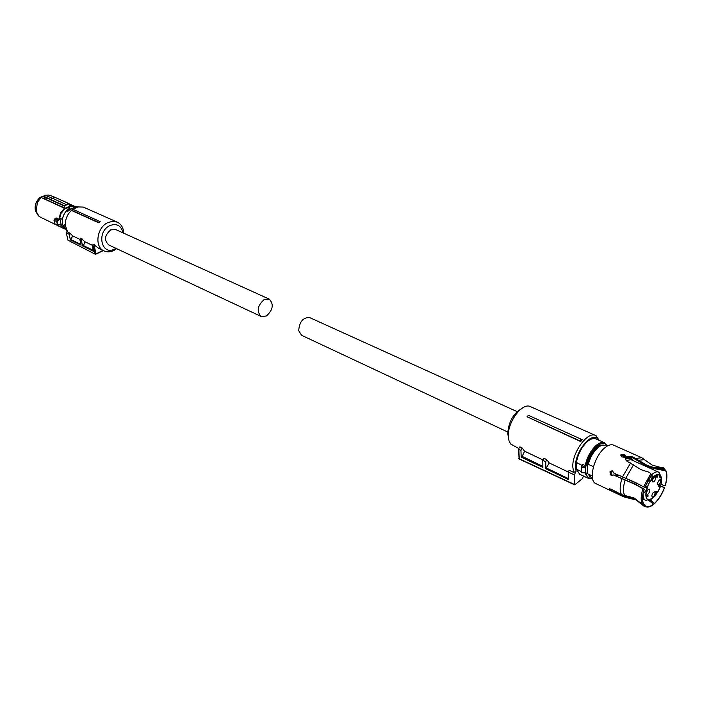 <?xml version="1.0" encoding="UTF-8"?>
<svg xmlns="http://www.w3.org/2000/svg" width="702" height="702" viewBox="0 0 702 702"><rect width="100%" height="100%" fill="white"/><g stroke="black" fill="none" stroke-linecap="round" stroke-linejoin="round"><path stroke-width="1.05" d="M123.745 233.204L123.42 230.361C122.525 226.413 120.481 223.675 117.295 222.148L83.31 207.081L77.983 206.923L72.789 209.301C67.62 213.426 65.146 218.787 65.356 225.395L67.594 232.011L69.744 233.029L72.806 235.977L80.028 239.417M117.295 222.148L112.768 221.305L107.95 222.552C96.815 227.255 94.147 246.964 104.01 250.912C107.055 252.29 110.293 252.158 113.715 250.526L116.62 248.657M67.102 231.221L66.304 232.862L69.138 234.284L70.411 239.935L81.125 245.217L79.905 239.672L80.625 238.197L85.144 241.857L92.603 245.41M93.313 250.342L83.345 245.551L82.573 245.928L93.533 251.334L92.357 245.911L93.208 244.173L98.728 248.394L104.01 250.912M99.649 221.393L100.149 221.648L98.719 222.815L99.649 221.393L73.578 209.608L72.13 210.749L98.719 222.815M115.927 248.324L114.768 248.973C101.334 256.327 96.06 231.66 109.96 225.561C116.514 223.201 120.823 225.377 122.903 232.072L123.043 232.88M69.744 233.029L69.138 234.284M70.411 239.935L72.806 235.977M71.034 239.636L80.941 244.401M79.905 239.672L81.353 240.4L82.09 238.891M83.345 245.551L85.144 241.857M82.573 245.928L81.353 240.4M92.357 245.911L93.471 246.472L94.331 244.708M95.042 245.358L94.419 246.63L93.471 246.472M102.545 250.895L102.738 250.307M73.578 209.608L72.35 210.626L98.491 222.367M66.304 232.862L67.954 240.189L95.314 254.264L102.589 250.614M95.305 254.256L67.954 240.189M69.814 209.828L68.928 209.424L68.866 207.371L70.56 209.345L74.517 207.248L75.553 207.713M65.558 226.939L64.487 224.429L65.312 224.719M68.928 209.424L66.532 210.705L67.48 211.469L70.103 209.608L71.569 210.275M70.56 209.345L70.103 209.608M73.736 207.108L72.438 205.879L69.121 207.248M64.487 224.429L65.321 224.824M72.183 205.826L73.35 206.923M70.077 206.809L69.2 206.414L65.409 208.161L68.585 209.6M68.735 207.897L67.313 207.257M71.428 206.186L69.2 206.414M62.408 219.375L59.723 218.12L61.1 213.338L65.409 208.161M69.498 205.502L68.91 203.791L64.373 205.879L64.602 208.319L41.199 197.516L37.355 202.378L36.206 211.442L39.11 216.506L64.119 228.72L60.574 224.894L57.748 224.754L57.02 221.569L59.293 219.287L60.793 213.18L64.602 208.319M59.723 218.12L61.399 225.509L63.189 226.351M61.399 225.509L64.005 227.939M69.524 206.055L69.726 205.607L75.105 206.52L69.033 203.764L69.524 205.695M66.646 204.791L52.553 198.262L50.307 199.324L64.18 205.607L68.726 203.519L54.826 197.28L52.553 198.262L45.428 195.41L44.524 196.578L50.307 199.324L46.051 197.99L45.832 199.438L44.156 198.227L44.208 196.7M50.158 199.64L64.031 205.923L64.988 208.143M59.293 219.287L58.722 220.165M57.511 220.718L58.538 219.875L55.642 218.515L56.028 217.883L55.291 218.699M57.02 221.569L57.327 220.428L54.519 219.112L54.115 220.358L54.756 223.517M58.503 225.079L57.424 224.798L56.686 221.569L54.115 220.358L54.37 219.103M59.731 224.745L58.485 225.228L59.731 224.614M51.667 195.972L48.552 195.077M46.051 197.99L44.358 196.858L44.34 196.06L40.058 197.455L46.253 195.077M44.147 196.42L42.611 196.253M56.028 217.883L58.959 219.252L60.486 213.039L64.593 207.968L45.832 199.438M58.485 225.228L55.089 223.938L57.748 224.754M46.025 195.147L45.182 195.156M50.86 195.647L54.975 197.28L50.948 195.744M69.577 205.8L68.875 203.519L55.072 197.394M48.245 195.042L45.428 195.41L48.14 194.98M40.058 197.455C36.065 201.07 34.503 205.44 35.398 210.556L37.741 214.944M54.563 219.085L55.642 218.515L54.458 219.068M44.156 198.227L44.524 196.578M110.846 229.844L115.865 229.633L269.217 299.105C274.008 304.15 273.078 309.784 266.418 315.988L261.188 316.497L108.775 244.972C103.861 240.154 104.545 235.109 110.846 229.844M261.188 316.497C256.432 311.407 257.406 305.782 264.092 299.614L269.217 299.105M507.765 432.011L301.579 335.284L298.692 330.642C299.438 321.63 303.115 317.286 309.731 317.629L517.163 411.635M527.044 416.76L580.633 441.558L582.265 439.715L581.186 439.198L528.369 415.294L527.044 416.76L579.755 440.83L581.186 439.198M518.611 449.21L519.085 458.687L574.359 484.424L574.359 474.877L576.07 471.288L573.666 472.411L572.771 466.777C572.227 452.132 587.828 430.949 595.638 435.503L599.271 440.4M518.796 448.534L510.687 444.015L508.994 440.768L508.309 436.363C507.414 423.148 520.752 404.054 529.299 406.142L595.638 435.503M580.633 441.558L579.755 440.83M519.533 447.121L518.69 448.876M542.979 459.959L524.613 451.211L522.13 447.929L519.989 446.911M568.278 472.016L549.166 462.908L546.744 459.617L543.804 458.222L542.786 460.363L542.892 467.409L521.156 457.134L522.148 456.379L524.613 451.211M573.666 472.411L569.12 470.252L568.251 472.069L568.269 479.405L545.84 468.796L545.744 461.723L542.786 460.363M576.07 471.288L575.421 466.602C574.912 452.606 590.224 432.669 597.06 438.215L598.894 440.233M521.384 408.792C513.136 413.855 508.599 422.042 507.757 433.371L508.345 437.074M583.529 476.061L582.23 478.79L574.912 484.696L574.359 484.424M518.831 449.341L520.981 450.333L521.156 457.134M522.13 447.929L520.981 450.333M522.148 456.379L542.874 466.339M545.744 461.723L546.744 459.617M549.166 462.908L545.84 468.796M568.269 478.536L546.665 468.155M574.359 474.877L568.251 472.069M518.839 449.35L519.269 459.055L574.526 484.801M631.642 457.423L631.976 459.45M625.359 456.291L622.648 457.055M612.293 470.866L611.073 474.947M650.026 499.543L654.633 503.492C658.766 499.517 662.083 494.217 664.575 487.592L660.503 485.916M664.575 487.592L664.417 487.609C661.96 494.111 658.704 499.324 654.641 503.237M664.417 487.609L660.424 486.144M654.633 503.492L649.262 499.956M660.942 484.362L665.18 485.845C667.198 479.247 667.427 474.14 665.873 470.524L665.25 469.901M665.873 470.524L665.707 470.805C667.233 474.35 667.005 479.369 665.022 485.854M665.707 470.805L654.79 468.734M665.215 469.954L663.557 468.085L659.362 468.453L663.346 468.357L665.215 469.954L656.519 468.664M659.38 468.164L658.037 467.532L662.662 467.234L664.382 468.594M659.362 468.453L654.729 468.734L647.411 466.488L632.783 457.844L626.754 457.467L625.368 456.844L625.394 455.94L626.772 456.563L626.754 457.467M626.772 456.563L632.809 456.914L647.446 465.549L654.773 467.751L658.037 467.532M647.139 462.056L644.515 459.652L639.004 460.222M654.729 468.734L654.773 467.751M646.674 507.002L644.506 506.572L634.547 498.736L621.963 495.41L612.17 491.058L609.424 489.162L610.828 489.022L621.437 494.594L634.029 497.92L642.348 504.361C640.636 500.78 640.812 495.542 642.892 488.636L634.45 484.09L613.302 474.912L611.082 475.377L609.906 471.876L612.548 470.972L613.89 473.148L635.047 482.309L643.497 486.846L650.789 473.648L649.332 472.332L641.338 469.787L626.632 460.986L625.359 459.292L625.657 457.476L621.595 456.791L620.91 454.712L620.893 455.616L624.359 455.431L625.385 456.37M650.789 473.648L651.368 475.21L644.848 487.276L643.497 486.846M644.682 487.285L651.377 474.929M613.302 474.912L635.02 484.055L644.076 489.075C642.049 495.84 641.865 500.974 643.541 504.492L642.348 504.361M643.541 504.492L643.708 504.212C642.076 500.754 642.251 495.709 644.243 489.066M642.892 488.636L644.076 489.075M643.646 504.308L645.726 506.704L644.585 506.607M645.726 506.704C647.885 507.616 650.482 506.862 653.536 504.44L653.544 504.185C650.508 506.59 647.928 507.318 645.805 506.361L644.225 505.028M653.544 504.185L648.578 500.245M642.865 505.177L644.05 505.3M612.03 489.75L610.854 489.04M612.302 475.526L611.661 475.342L610.486 471.841L611.898 470.788M625.324 458.239L625.315 459.09M625.394 455.94L624.385 454.519L620.91 454.712M631.431 497.507L626.956 497.692L623.701 496.841L595.893 483.625C587.793 480.809 594.19 455.624 605.185 447.516C608.467 444.963 611.293 444.182 613.653 445.165L641.751 457.722L652.149 465.084L659.38 467.067M593.444 466.716L588.311 464.329C590.25 457.09 593.559 451.447 598.253 447.402C600.973 445.296 603.316 444.647 605.273 445.472L606.993 446.244M588.311 464.329L587.381 464.329C589.232 457.002 592.541 451.272 597.323 447.121L600.956 445.112L604.089 445.147M592.216 475.947L588.241 474.069L590.698 477.053L592.409 477.869M589.689 476.368L588.241 474.069M587.32 473.201L587.381 464.329M581.66 465.584L585.371 467.4L582.098 465.575L581.396 465.97L582.16 467.637L584.994 467.655M584.705 472.7L584.143 472.718M581.905 465.365L576.421 462.416C578.158 453.422 582.037 446.296 588.048 441.031C591.102 438.689 593.743 437.987 595.963 438.917L604.606 442.795C602.404 441.865 599.771 442.585 596.718 444.945C590.979 449.964 587.135 456.827 585.196 465.54L586.249 465.645L585.371 467.4L585.345 472.262L586.012 472.788C586.863 477.035 589.013 478.834 592.462 478.167M582.019 465.031L582.721 464.391L582.195 465.435M581.247 471.481L576.412 469.199L579.659 474.227L588.223 478.29L584.95 472.964L586.012 472.788M576.421 462.416L576.412 469.199M614.891 475.351L615.347 473.824L614.891 475.351M625.324 459.134L630.484 458.195L632.484 460.337C631.054 457.555 628.667 457.151 625.324 459.134M616.198 475.956L616.637 474.42M617.198 476.421L617.874 474.991M659.617 476.833L660.898 477.009L660.687 475.061L661.556 480.308C661.381 493.576 645.059 507.73 645.866 493.734L646.13 491.277L643.207 493.015M660.064 475.131L659.231 472.621M648.472 479.545L650.649 480.537L652 477.685L651.921 474.552L652.483 477.913C655.642 474.508 658.186 473.56 660.117 475.043L660.38 475.166M649.798 480.958L647.981 480.396M645.287 486.117L647.279 487.004L649.929 481.432L651.123 480.773L652.483 477.913L652 477.685M645.156 486.46L647.042 487.337L645.173 486.407M643.26 492.76L646.13 491.277L647.709 487.618L646.779 487.197M647.964 496.411L646.726 495.761L646.402 496.586L646.709 495.138L648.2 495.91L647.964 496.411M659.187 486.495L659.301 485.143L658.283 486.433L659.538 484.617L659.538 485.547L660.415 485.196L659.608 487.302L660.091 485.635L659.187 486.495M655.106 493.041L654.659 491.865C653.264 492.014 652.316 493.348 651.807 495.875L652.255 497.051C653.65 496.911 654.597 495.568 655.106 493.041M659.336 480.045C657.677 482.046 657.247 483.66 658.046 484.889L659.143 484.538C660.801 482.528 661.231 480.914 660.433 479.694L659.336 480.045M652.395 480.861L652.851 482.063C654.255 481.923 655.212 480.58 655.712 478.044L655.256 476.833C653.852 476.974 652.895 478.316 652.395 480.861M648.148 493.962C649.815 491.953 650.245 490.329 649.438 489.101L648.315 489.452C646.639 491.47 646.209 493.094 647.016 494.322L648.148 493.962M657.011 492.804L655.747 494.129L655.782 491.532L657.116 491.698L657.011 492.804M656.905 477.667L656.581 475.447L655.545 476.781L656.624 474.912L656.984 477.044L657.941 475.473L656.905 477.667M660.898 477.009L661.319 477.334L660.249 478.044L659.59 476.816L659.862 475.447M648.2 495.91L646.7 495.164M647.323 496.077L647.542 495.603M656.37 492.462L656.581 492.005M656.739 492.041L655.765 491.567M656.677 492.628L655.536 492.049M656.37 475.087L657.037 475.482M655.721 492.128L655.642 493.453M655.993 493.62L656.502 492.532M94.419 246.63L95.972 253.861L95.077 253.94L93.471 246.463M95.718 254.247L102.711 250.895M66.4 210.977C62.996 215.102 61.75 219.621 62.662 224.526L66.927 230.914L62.592 224.473M77.992 206.923L73.543 206.704L77.992 206.923M73.736 207.064L74.517 207.248M73.938 207.274L74.412 207.423M68.147 211.126L67.48 211.469M73.894 207.801L70.498 209.047M69.007 209.266L69.972 209.705M69.893 205.888L72.139 205.835M72.911 205.958L74.658 206.537M64.47 228.633L60.574 224.894M64.751 228.984L64.119 228.72L64.751 228.984M50.719 195.647L48.043 194.998M646.788 466.198L646.84 466.812M644.761 465.154L644.813 465.9M625.649 478.431L633.555 464.733M624.666 495.445C622.946 491.953 623.078 486.872 625.052 480.212M640.531 502.729L636.047 499.973L626.956 497.692L625.192 496.261M636.082 458.388L641.751 457.722M632.783 457.844L632.809 456.914M622.402 477.097L630.633 462.881M621.437 494.594C619.647 490.988 619.769 485.749 621.805 478.869M623.701 496.841L621.963 495.41M584.476 472.56L582.142 472.358L581.221 471.024M607.256 446.095C605.168 442.567 601.86 442.479 597.332 445.823C591.812 450.649 588.118 457.265 586.249 465.645M582.721 464.391L585.196 465.54L584.669 466.593M626.131 460.565L630.984 459.661L631.221 459.038L632.344 460.275M649.973 499.561L645.524 500.289C643.831 499.412 643.023 497.288 643.093 493.91L643.12 493.48M660.538 475L660.091 474.798M651.026 474.14L651.921 474.552C654.518 472.165 656.721 471.349 658.537 472.086L630.984 459.661M643.602 470.77L640.426 469.331M659.643 476.702L659.985 477.527M660.231 477.676L661.117 477.65M651.772 474.754L651.175 474.482M650.026 481.081L651.123 480.773M644.875 487.197L647.007 488.188L647.534 487.135M627.334 479.062L641.558 485.661M645.647 491.049L647.007 488.188L647.49 488.425M660.117 477.588L660.249 478.044M650.034 481.081L650.184 481.572M659.16 484.731L659.669 484.968M122.903 232.072L123.42 230.361M115.198 248.754L114.233 250.263M102.931 250.403L102.711 250.851M62.575 224.386C61.688 219.472 62.952 214.97 66.365 210.881M54.747 223.526L53.966 220.138M48.157 194.98L50.825 195.639M597.06 438.215L596.34 435.889M519.506 447.051L518.62 448.894M519.261 459.055L518.813 458.467M663.557 468.085L662.741 467.269M659.906 468.269L663.346 468.357M643.515 503.817L645.805 506.361M609.906 471.876L610.486 471.841M609.424 489.162L609.713 488.697M581.326 471.674C581.37 472.595 582.406 472.972 584.433 472.797L584.889 472.7M607.344 446.042L604.606 442.795M581.528 470.577L581.537 467.207M592.479 478.264L588.223 478.29M630.466 458.187L628.036 457.09M660.029 474.719L661.345 477.299L661.574 480.291C660.907 492.514 648.832 502.378 648.955 499.701L645.524 500.289L642.593 498.903M660.117 475.052L658.537 472.086M659.915 475.368L659.538 476.447L660.249 477.702"/></g></svg>
